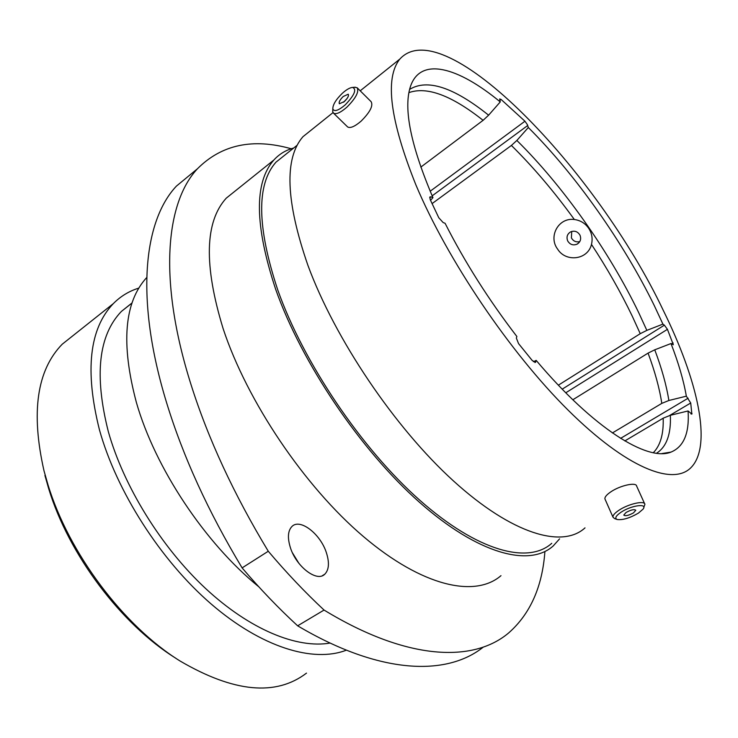 <?xml version="1.0" encoding="UTF-8"?>
<svg xmlns="http://www.w3.org/2000/svg" width="738" height="738" viewBox="0 0 738 738"><rect width="100%" height="100%" fill="white"/><g stroke="black" fill="none" stroke-linecap="round" stroke-linejoin="round"><path stroke-width="1.11" d="M430.18 191.234L524.949 121.226L527.384 124.648L528.325 127.508L516.858 140.46L511.406 145.451L432.053 203.633M558.38 385.162L640.243 333.687L646.848 330.375L662.918 324.12L664.375 325.163L667.438 329.332L565.769 392.791M612.402 432.948L661.801 403.382L668.868 400.494L686.34 396.177L690.722 402.994L669.643 415.476M557.642 249.149C548.085 236.76 558.352 217.304 574.339 219.509C580.317 220.321 585.05 223.18 588.537 228.088C591.885 233.107 592.863 238.54 591.479 244.407C587.845 259.997 565.788 262.488 557.642 249.149M290.338 547.485C296.169 566.636 317.008 582.513 324.821 574.173C329.028 569.764 329.545 562.587 326.371 552.661C320.412 533.851 299.96 518.058 291.934 526.498C287.894 530.733 287.359 537.734 290.338 547.485M291.224 148.762C252.783 137.932 221.511 144.611 197.424 168.79C165.69 202.729 158.08 280.348 190.958 384.406C208.116 438.769 233.891 494.377 268.281 551.249L242.11 567.891C208.208 511.6 182.996 456.407 166.474 402.311C134.833 298.752 143.707 220.782 176.419 186.105L193.817 171.76M74.612 334.379L62.195 344.24C36.863 370.255 30.802 412.441 44.003 470.807L47.942 484.626C68.782 553.232 123.68 626.073 180.201 661.091C233.854 692.419 275.957 696.432 306.501 673.121M138.809 288.106C129.085 291.095 120.598 296.27 113.338 303.604C89.335 328.687 84.695 370.725 99.418 429.728C116.484 491.296 160.533 560.234 211.013 603.869C261.584 647.512 313.392 662.973 346.38 650.169M132.084 302.894L121.41 311.408C98.477 335.31 94.113 375.374 108.32 431.592C123.68 486.277 161.244 547.126 205.496 588.407C249.841 629.643 297.1 648.803 330.098 643.066M146.724 277.525C124.196 302.082 120.755 343.733 136.392 402.478C155.081 467.91 204.924 543.057 258.798 586.793M237.055 189.509L226.243 198.171C204.804 221.797 203.753 265.246 223.088 328.521C247.073 401.343 304.545 486.573 363.428 536.554C422.422 586.682 475.198 598.011 500.982 575.668M293.632 148.061C285.892 150.063 279.296 154.048 273.872 160.008C254.02 182.461 254.619 225.57 275.671 289.314C301.602 362.773 360.495 450.069 419.276 502.098C478.187 554.275 529.386 567.356 553.168 545.991L559.579 538.851M285.957 154.196L275.957 162.194C256.317 184.408 256.935 227.036 277.802 290.08C303.447 362.598 361.565 448.686 419.562 500.023C477.689 551.507 528.251 564.459 551.738 543.325M312.626 128.956L302.949 136.705C284.112 158.412 285.754 201.271 307.894 265.293C335.043 339.12 394.812 427.68 453.501 480.973C512.32 534.432 562.504 548.629 585.013 527.873M663.102 310.015C597.162 170.948 444.211 10.258 399.839 59.068C384.581 78.099 389.922 120.008 415.854 184.795C447.274 259.721 509.986 352.543 568.186 410.217C626.525 468.067 672.964 486.139 690.999 467.597C712.705 445.697 697.687 379.987 663.102 310.015M662.918 324.12L654.255 305.532C623.444 242.479 575.566 174.611 528.325 127.508M420.808 167.12L483.095 120.331C451.684 95.451 426.951 86.217 408.889 92.637M524.949 121.226L501.093 99.445L499.663 98.929L500.244 101.927L488.611 115.193L483.095 120.331M430.531 200.312L432.948 197.636L430.983 196.852L429.691 197.793M500.244 101.927C457.837 66.881 420.337 56.42 410.393 86.669C403.289 108.661 410.808 145.644 432.948 197.636M572.826 399.765L648.065 353.124L654.744 349.812L670.99 343.539L673.333 344.738L667.438 329.332M686.34 396.177C683.591 380.356 678.471 362.81 670.99 343.539M624.828 440.927L663.176 418.188L670.362 415.291L688.084 410.965L691.857 414.11L690.722 402.994M533.417 361.721L536.185 360.393C593.352 428.188 647.438 461.859 671.008 452.09C683.812 446.785 689.504 433.077 688.084 410.965M268.281 551.249C286.501 572.762 305.089 592.365 324.056 610.058C407.644 660.999 473.658 662.678 508.759 632.853C530.299 613.813 542.347 586.71 544.902 551.544M242.11 567.891C260.21 589.109 278.724 608.416 297.645 625.815L324.056 610.058M292.534 552.974L298.936 563.389M483.298 647.097C446.804 676.276 380.365 674.809 297.645 625.815M536.185 360.393L535.53 362.321L532.227 360.513L518.556 343.604L516.342 338.041L516.868 336.5C488.685 299.785 464.755 262.045 445.079 223.282L443.132 222.544L438.787 217.756L430.217 199.62L429.894 196.935L430.983 196.852M175.755 658.204C121.346 624.477 68.735 554.672 48.699 488.713L44.917 475.42M342.441 93.2C336.048 99.418 332.838 104.621 332.81 108.818C334.12 112.038 338.244 110.728 345.2 104.888C354.452 95.202 356.934 89.381 352.626 87.416C349.96 87.591 346.565 89.519 342.441 93.2M354.637 87.259L357.118 87.73C359.258 91.697 355.836 98.182 346.869 107.195C340.605 112.61 336.168 114.602 333.539 113.191L332.709 111.65L332.773 109.75M344.397 101.512C347.755 98.136 349.037 95.7 348.244 94.215L343.216 96.493C339.867 99.861 338.594 102.287 339.388 103.781L344.397 101.512M346.971 98.643L343.567 102.222M357.441 88.043L371.14 101.715C373.363 105.755 370.006 112.241 361.076 121.17C354.821 126.512 350.356 128.449 347.672 126.982L347.367 126.678M579.791 241.584C576.11 242.461 573.315 241.225 571.406 237.885L571.719 231.437M567.651 240.846C569.939 244.61 573.094 245.717 577.116 244.158C580.428 242.018 581.396 239.038 580.013 235.237C577.78 231.52 574.671 230.385 570.686 231.843C567.264 233.974 566.249 236.972 567.651 240.846M621.036 512.227C615.778 515.88 614.496 518.307 617.199 519.506C622.752 520.207 629.809 518.085 638.388 513.131L643.01 509.183C648.093 503.03 631.248 505.309 621.036 512.227M616.977 519.432L614.579 518.593L612.964 517.126C612.771 515.345 614.763 513.058 618.933 510.262C628.352 503.888 644.689 500.198 644.911 504.34L643.785 507.403M633.49 512.873L635.778 510.272C634.256 509.045 631.018 509.783 626.045 512.486L623.776 515.078C625.289 516.305 628.527 515.567 633.49 512.873M605.197 499.515L604.911 498.87C604.69 497.034 606.645 494.709 610.778 491.886C620.086 485.447 636.368 481.868 636.654 486.13L644.625 503.703M562.208 389.157L664.375 325.163M620.593 438.363L688.139 398.206M646.848 330.375L638.684 312.589C609.228 251.464 562.854 185.764 516.858 140.46M640.243 333.687L632.217 316.076C620.704 292.156 607.125 268.263 591.479 244.407M574.339 219.509C554.164 191.603 533.187 166.917 511.406 145.451M488.611 115.193C453.602 87.195 427.265 78.597 409.59 89.409M661.801 403.382C659.495 388.253 654.92 371.5 648.065 353.124M668.868 400.494C666.451 385.254 661.746 368.354 654.744 349.812M653.278 452.708L653.481 452.523C660.464 445.291 663.702 433.843 663.176 418.188M656.543 453.243C666.552 446.841 671.156 434.193 670.362 415.291M534.884 362.515L535.705 361.989M691.026 414.009L691.995 413.437M671.562 343.945L673.13 342.976M501.093 99.445L499.801 100.414M527.716 125.497L432.164 195.847M324.821 574.173L322.238 575.751M62.195 344.24L113.338 303.604M121.41 311.408L132.028 303.041M226.243 198.171L273.872 160.008M275.957 162.194L297.183 145.22M302.949 136.705L333.032 112.6M360.218 90.811L399.839 59.068M661.801 453.584L671.008 452.09M48.699 488.713L47.942 484.626M197.424 168.79L176.419 186.105M332.81 108.818L332.709 111.65M347.672 126.982L333.539 113.191M352.626 87.416L355.338 87.204M577.116 244.158L579.182 242.47M604.911 498.87L612.964 517.126"/></g></svg>
